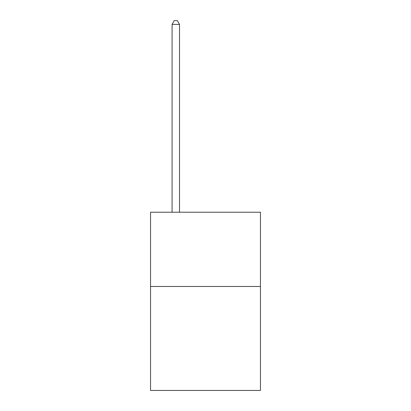 <?xml version="1.0" encoding="UTF-8"?>
<svg xmlns="http://www.w3.org/2000/svg" width="411" height="411" viewBox="0 0 411 411"><rect width="100%" height="100%" fill="white"/><g stroke="black" fill="none" stroke-linecap="round" stroke-linejoin="round"><path stroke-width="0.62" d="M260.456 286.477L260.456 390.45L150.544 390.45L150.544 212.215L260.456 212.215L260.456 286.477L150.544 286.477M179.509 212.215L179.509 24.413L172.081 24.413L172.081 212.215M172.081 24.413L174.31 20.55L177.28 20.55L179.509 24.413"/></g></svg>
